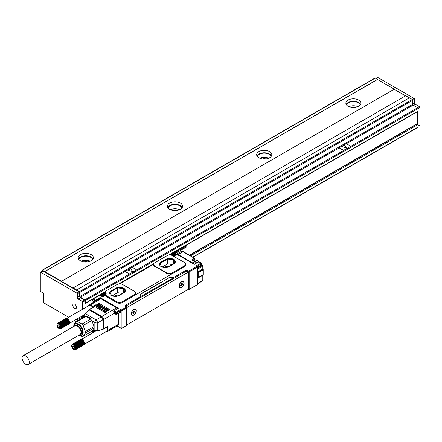 <?xml version="1.0" encoding="UTF-8"?>
<svg xmlns="http://www.w3.org/2000/svg" width="442" height="442" viewBox="0 0 442 442"><rect width="100%" height="100%" fill="white"/><g stroke="black" fill="none" stroke-linecap="round" stroke-linejoin="round"><path stroke-width="0.66" d="M394.115 89.267L61.355 281.383L394.115 89.267L405.535 95.859M61.355 281.383L72.952 288.079L405.717 95.754L409.375 97.864M61.355 281.178L44.758 271.598L377.523 79.477L375.291 78.09A0.63 0.365 -120 0 0 374.976 78.057L42.211 270.178A0.63 0.365 -120 0 0 42.084 270.465L42.084 271.283M42.211 270.178A0.63 0.365 -120 0 1 42.526 270.206L44.758 271.598M84.903 307.881L84.903 300.853A0.63 0.365 -120 0 0 84.461 300.085L80.444 297.764A1.26 0.729 -120 0 1 79.554 296.217L79.554 292.615A0.63 0.365 -120 0 0 79.107 291.842L42.973 270.979A0.63 0.365 -120 0 0 42.659 270.952L40.426 272.239A0.63 0.365 -120 0 0 40.299 272.526L40.299 290.864A0.63 0.365 -120 0 0 40.747 291.637L43.244 293.079A0.63 0.365 -120 0 1 43.686 293.853L43.686 302.295A0.63 0.365 -120 0 0 44.134 303.068L68.681 317.245M84.903 303.427A0.63 0.365 -120 0 0 85.35 303.173L85.35 300.599A0.63 0.365 -120 0 0 84.903 299.825L80.444 297.251L125.318 271.344M72.952 287.875L79.554 291.582A0.63 0.365 -120 0 1 79.996 292.355L79.996 296.477A0.63 0.365 -120 0 0 80.444 297.251M79.996 292.355L412.762 100.235A0.63 0.365 -120 0 0 412.314 99.461L409.463 97.815L76.698 289.935M412.762 103.842L414.546 102.809L414.546 99.207L412.762 100.235L412.762 104.356A0.63 0.365 -120 0 0 413.209 105.13L417.668 107.704L84.903 299.825M85.35 300.599L418.115 108.478A0.63 0.365 -120 0 0 417.668 107.704L419.452 106.677L415.441 104.356L413.657 105.389M418.115 126.202L419.767 125.246A0.63 0.365 -120 0 0 419.9 124.959L419.9 107.445L418.115 108.478L418.115 111.052L185.005 245.642M185.75 245.42L417.983 111.34A0.63 0.365 -120 0 0 418.115 111.052M394.115 89.057L377.523 79.477M348.086 106.262A7.569 4.37 180 0 1 345.865 103.174A7.569 4.37 180 0 1 350.539 99.135A7.569 4.37 180 0 1 358.788 100.08A7.569 4.37 180 0 1 361.003 103.174A7.569 4.37 180 0 1 356.335 107.207A7.569 4.37 180 0 1 348.086 106.262M258.868 157.766A7.569 4.37 180 0 1 256.653 154.678A7.569 4.37 180 0 1 261.327 150.639A7.569 4.37 180 0 1 269.576 151.589A7.569 4.37 180 0 1 271.791 154.678A7.569 4.37 180 0 1 267.123 158.717A7.569 4.37 180 0 1 258.868 157.766M169.656 209.276A7.569 4.37 180 0 1 167.441 206.187A7.569 4.37 180 0 1 172.115 202.149A7.569 4.37 180 0 1 180.364 203.093A7.569 4.37 180 0 1 182.579 206.187A7.569 4.37 180 0 1 177.905 210.221A7.569 4.37 180 0 1 169.656 209.276M80.444 260.78A7.569 4.37 180 0 1 78.228 257.692A7.569 4.37 180 0 1 82.903 253.653A7.569 4.37 180 0 1 91.151 254.603A7.569 4.37 180 0 1 93.367 257.692A7.569 4.37 180 0 1 88.693 261.73A7.569 4.37 180 0 1 80.444 260.78M44.758 271.498L377.523 79.378M42.973 270.979L40.747 272.266A0.63 0.365 -120 0 0 40.426 272.239M40.747 272.266L76.875 293.129A0.63 0.365 -120 0 1 77.322 293.902L77.322 297.505A1.26 0.729 -120 0 0 78.212 299.052L82.229 301.372A0.63 0.365 -120 0 1 82.676 302.14L82.676 309.168M125.318 271.443A0.63 0.365 0 0 0 125.495 271.753L129.064 273.813A0.63 0.365 0 0 0 129.954 273.813L136.202 270.106A0.63 0.365 0 0 0 136.202 269.592L132.633 267.532A0.63 0.365 0 0 0 131.744 267.532L125.495 271.134A0.63 0.365 0 0 0 125.495 271.653L129.064 273.708A0.63 0.365 0 0 0 129.959 273.708M414.546 99.207A0.63 0.365 -120 0 0 414.099 98.433L377.971 77.571A0.63 0.365 -120 0 0 377.656 77.543L375.998 78.499M414.546 102.809A1.26 0.729 -120 0 0 415.441 104.356M419.9 107.445A0.63 0.365 -120 0 0 419.452 106.677M190.541 255.835L418.115 124.445A0.63 0.365 -120 0 0 417.668 123.672L417.668 111.522M350.318 146.589A0.63 0.365 0 0 0 350.495 146.285M360.7 104.406A7.569 4.37 0 0 0 358.788 102.555A7.569 4.37 0 0 0 346.174 104.406M271.482 155.915A7.569 4.37 0 0 0 269.576 154.059A7.569 4.37 0 0 0 256.962 155.915M182.27 207.42A7.569 4.37 0 0 0 180.364 205.569A7.569 4.37 0 0 0 167.75 207.42M93.058 258.929A7.569 4.37 0 0 0 91.151 257.073A7.569 4.37 0 0 0 78.538 258.929M76.129 321.544L74.361 320.522M77.322 320.837L77.322 318.815M80.577 318.958L78.82 317.947M73.029 304.306A2.608 1.508 -120 0 0 73.538 307.328A2.608 1.508 -120 0 0 75.947 308.522A2.608 1.508 -120 0 0 76.262 308.218A2.608 1.508 -120 0 0 75.753 305.195A2.608 1.508 -120 0 0 73.339 304.002A2.608 1.508 -120 0 0 73.029 304.306M79.996 318.627L79.996 319.295M79.554 319.549L79.554 318.367M136.202 270.106L136.202 270.206A0.63 0.365 0 0 0 136.379 269.902M339.428 147.827A0.63 0.365 0 0 0 339.611 148.136L343.174 150.197A0.63 0.365 0 0 0 344.064 150.197L344.069 150.092A0.63 0.365 0 0 1 343.174 150.092L339.611 148.037A0.63 0.365 0 0 1 339.611 147.517L345.854 143.915A0.63 0.365 0 0 1 346.743 143.915L350.313 145.976A0.63 0.365 0 0 1 350.313 146.49L344.069 150.092M418.115 124.445L418.115 127.02L192.773 257.122M192.955 257.227L417.983 127.307A0.63 0.365 -120 0 0 418.115 127.02M417.447 111.655L417.668 123.672L189.646 255.321M360.291 105.025A6.939 4.006 0 0 0 358.34 102.809A6.939 4.006 0 0 0 351.285 101.837A6.939 4.006 0 0 0 346.578 105.025M271.079 156.534A6.939 4.006 0 0 0 269.128 154.319A6.939 4.006 0 0 0 262.073 153.341A6.939 4.006 0 0 0 257.366 156.534M181.866 208.038A6.939 4.006 0 0 0 179.916 205.823A6.939 4.006 0 0 0 172.861 204.85A6.939 4.006 0 0 0 168.153 208.038M92.654 259.548A6.939 4.006 0 0 0 90.704 257.332A6.939 4.006 0 0 0 83.648 256.354A6.939 4.006 0 0 0 78.941 259.548M189.425 255.189L417.447 123.545M127.937 270.36L132.694 271.498M357.904 106.699A6.939 4.006 0 0 0 348.97 106.699M268.692 158.208A6.939 4.006 0 0 0 259.752 158.208M179.48 209.712A6.939 4.006 0 0 0 170.54 209.712M90.267 261.222A6.939 4.006 0 0 0 81.328 261.222M351.688 107.423A4.414 2.547 180 0 1 355.186 107.423M262.476 158.932A4.414 2.547 180 0 1 265.974 158.932M173.258 210.436A4.414 2.547 180 0 1 176.761 210.436M84.046 261.946A4.414 2.547 180 0 1 87.549 261.946M130.721 268.913L127.92 270.311L132.705 271.443L130.721 268.913M342.047 146.744L346.804 147.882M342.108 146.595L346.821 147.827L344.832 145.296L342.108 146.595M92.748 300.599A0.63 0.63 0 0 0 93.063 301.146A0.63 0.365 -60 0 1 92.936 300.853A0.63 0.365 0 0 1 92.748 300.599L92.748 299.361A0.63 0.365 0 0 1 92.936 299.101A0.63 0.365 60 0 1 93.063 298.814L99.13 295.311A0.63 0.365 60 0 1 99.444 295.344L100.34 295.858A3.409 1.967 0 0 0 105.555 295.582M99.069 295.35A0.63 0.365 -120 0 0 98.748 295.532M103.594 293.825L103.196 293.593L103.632 293.339M99.892 295.599L99.444 295.344L99.892 295.599L99.444 295.344L93.378 298.847A0.63 0.365 120 0 0 92.936 299.621L92.936 300.853L94.047 301.494A0.63 0.365 120 0 0 94.256 301.814M125.34 306.483A1.26 0.729 120 0 1 125.766 306.107L126.031 305.853A0.63 0.365 120 0 0 125.583 305.593L124.848 306.107L126.39 307.085L121.484 309.919L120.677 309.455L120.859 311.825A0.884 0.508 -120 0 1 120.241 312.19M125.666 305.555A0.63 0.365 120 0 0 125.23 305.389L173.402 277.885A3.155 1.823 0 0 0 168.943 277.885L141.285 293.847A3.155 1.823 0 0 0 140.374 294.985M141.285 293.847L141.285 293.543A3.155 1.823 0 0 0 140.363 294.831A3.155 1.823 0 0 0 141.285 296.118M141.285 293.543L168.943 277.885M185.447 271.653L185.447 271.134A0.63 0.365 120 0 1 185.894 270.36L173.402 277.576A3.155 1.823 0 0 0 168.943 277.576M185.894 270.36L186.878 270.206L186.878 271.327M188.281 289.256L188.839 289.576L197.762 284.427L197.314 284.681L197.762 284.427L197.762 266.399A0.63 0.365 -60 0 0 197.314 266.139L188.839 271.034L186.878 270.206M98.864 295.367L104.964 291.842A1.26 0.729 0 0 0 105.334 292.355L105.157 292.25A3.409 1.967 0 0 1 106.152 293.643A3.409 1.967 0 0 1 105.715 294.61A1.26 0.729 0 0 0 105.555 294.963A1.26 0.729 0 0 0 105.925 295.477L116.843 301.781A3.785 2.188 0 0 0 122.196 301.781L134.688 294.571A3.785 2.188 0 0 0 135.793 293.024A3.785 2.188 0 0 0 134.688 291.482L122.55 284.477A3.785 2.188 0 0 0 117.202 284.477L105.334 291.328A1.26 0.729 0 0 0 104.964 291.842L104.964 292.665A1.26 0.729 0 0 0 105.157 293.052M119.732 283.836L153.562 264.305M134.688 294.571L134.688 295.394L184.645 266.554A3.785 2.188 0 0 0 185.756 265.007L185.756 264.183A3.785 2.188 0 0 0 184.645 262.636L172.513 255.631A3.785 2.188 0 0 0 167.159 255.631L154.667 262.841A3.785 2.188 0 0 0 153.562 264.388A3.785 2.188 0 0 0 154.667 265.935L166.8 272.941A3.785 2.188 0 0 0 172.153 272.941L172.153 273.764L166.8 273.443L166.8 272.941M135.793 293.024L135.793 293.742L134.688 295.394L122.196 302.604A3.785 2.188 0 0 1 116.843 302.604L116.843 301.781M105.555 294.963L105.555 295.786A1.26 0.729 0 0 0 105.925 296.3L116.843 302.604M117.528 308.615A2.525 1.459 60 0 0 116.666 307.859L100.964 298.792A2.525 1.459 -120 0 0 100.025 298.56A2.525 1.459 -120 0 0 99.704 298.67L88.997 304.853A2.525 1.459 -120 0 0 88.483 305.814M185.159 245.642A0.63 0.365 -120 0 0 184.955 245.658L168.573 255.117M104.329 294.25L104.533 294.366A2.525 1.459 180 0 1 105.273 295.394A2.525 1.459 180 0 1 105.262 295.51M175.75 254.702L175.75 254.813A2.525 1.459 0 0 0 175.75 254.702A2.525 1.459 0 0 0 175.01 253.675L174.811 253.559M174.076 253.133L173.673 252.901L173.933 252.752M101.527 296.002A1.608 0.928 0 0 0 102.505 296.311M102.986 296.311A1.608 0.928 0 0 0 103.969 296.002M172.004 255.31A1.608 0.928 0 0 0 172.988 255.625M173.463 255.625A1.608 0.928 0 0 0 174.446 255.31M173.402 277.576L173.402 277.885M127.003 305.394L184.121 272.416M186.253 270.57A0.63 0.365 120 0 0 185.806 271.344L187.856 272.322L127.55 307.14A1.26 0.729 120 0 0 126.655 308.682L126.655 323.931A1.26 0.729 120 0 0 126.92 324.505A1.26 0.729 120 0 0 127.55 324.445L187.856 289.626A1.26 0.729 120 0 0 188.751 288.079L188.751 272.836A1.26 0.729 120 0 0 188.485 272.255A1.26 0.729 120 0 0 187.856 272.322M186.878 271.41A1.26 0.729 120 0 0 186.701 271.228A1.26 0.729 120 0 0 186.071 271.289M197.58 266.294L196.508 265.675L197.762 266.913L189.728 271.548L188.839 271.034L188.839 289.576M197.762 267.432L201.287 265.399A0.63 0.365 -120 0 0 201.419 265.112L201.419 263.874A0.63 0.365 -0 0 0 201.287 263.067A0.63 0.365 -60 0 0 200.972 263.101A0.63 0.365 -120 0 1 201.419 263.874L197.585 266.084L196.508 265.675L200.972 263.101L198.74 261.813L194.281 264.388L194.668 264.167L194.281 264.388L176.568 254.161A0.63 0.365 -60 0 1 176.883 254.128A0.63 0.63 0 0 0 175.971 254.47A0.63 0.503 -161 0 1 176.568 254.161A3.409 1.967 0 0 1 172.662 255.719M105.157 292.25L105.157 293.079L104.262 292.56A0.63 0.365 -120 0 0 103.82 292.819A0.63 0.365 0 0 0 103.82 293.333A0.63 0.365 -60 0 1 104.262 292.56L104.964 292.156M153.562 264.388L153.562 265.106L154.667 266.438A101.312 58.493 60 0 1 166.8 273.443M184.645 266.554L184.645 265.725A3.785 2.188 0 0 0 185.756 264.183M184.645 265.725L172.153 272.941M106.08 294.057A3.409 1.967 0 0 0 105.157 293.079A0.63 0.365 -60 0 0 104.71 293.847L103.82 293.333L103.82 293.908M94.516 300.532L95.251 300.543A0.63 0.365 -60 0 1 95.61 300.135L93.378 298.847A0.63 0.365 60 0 0 93.063 298.814A0.63 0.63 0 0 0 92.936 299.621L94.516 300.532A3.53 2.039 -120 0 0 94.047 301.494A0.63 0.425 9.8 0 0 94.511 301.665M95.787 300.549L99.649 298.322L99.986 298.472L99.649 298.322A0.884 0.508 -60 0 1 99.688 298.195L100.069 297.56L95.61 300.135L95.787 300.444L100.025 298.289L100.069 297.56L118.45 308.168L113.633 311.157A0.63 0.365 -60 0 1 113.986 310.743L116.218 312.03L120.677 309.455L121.036 310.693A0.63 0.365 -60 0 1 121.484 309.919L121.926 310.693L121.926 328.207L121.036 328.207L117.136 325.953M117.677 308.527A0.63 0.365 -60 0 1 117.688 308.488L118.45 308.168M120.859 311.825L116.666 314.041L116.666 312.803A0.63 0.365 -120 0 0 116.218 312.03A0.63 0.365 -60 0 0 115.771 312.803L115.771 314.041A0.63 0.365 -60 0 0 116.218 314.301A0.63 0.365 -120 0 0 116.533 314.328L120.368 312.113A0.63 0.365 -120 0 0 120.5 311.825L120.5 310.588L116.666 312.803A0.63 0.365 180 0 1 115.771 312.803L113.633 311.157L114.484 313.234L103.572 319.538A2.525 1.459 -120 0 0 103.566 319.4A2.525 1.459 -120 0 0 101.787 316.45L89.654 309.444A0.63 0.365 -120 0 0 89.339 309.411L93.511 307.002A0.63 0.365 -120 0 1 93.826 307.035L89.654 309.444A2.525 1.459 -60 0 0 89.091 309.875L101.224 316.881L102.914 319.815A2.525 1.591 -11.2 0 0 103.572 319.422M121.169 328.494A0.63 0.365 -60 0 0 121.484 328.461L126.39 325.632L126.39 308.118L121.926 310.693L121.036 310.693L121.036 328.207A0.63 0.365 -60 0 0 121.169 328.494L116.953 326.058M126.39 307.085L126.39 308.118L126.572 307.709M95.787 300.444L95.251 300.543M93.826 307.035L90.256 304.974A2.525 1.459 -120 0 0 88.997 304.853M126.031 305.952L185.806 271.443M176.933 254.161A3.785 2.188 60 0 1 178.087 254.526L192.806 263.023A3.028 1.746 60 0 1 193.834 263.918M123.71 292.869A5.68 3.276 0 0 0 125.373 290.554A5.68 3.276 0 0 0 121.87 287.527A5.68 3.276 0 0 0 115.682 288.234L111.224 290.808A5.68 3.276 0 0 0 109.561 293.129A5.68 3.276 0 0 0 113.064 296.157A5.68 3.276 0 0 0 119.252 295.444L123.71 292.869M173.673 264.029A5.68 3.276 0 0 0 175.336 261.708A5.68 3.276 0 0 0 171.827 258.68A5.68 3.276 0 0 0 165.645 259.393L161.181 261.968A5.68 3.276 0 0 0 159.518 264.283A5.68 3.276 0 0 0 163.026 267.316A5.68 3.276 0 0 0 169.209 266.603L173.673 264.029M118.45 313.223L118.45 324.34L107.743 330.522A2.525 1.459 -120 0 1 107.218 331.677A2.525 1.459 -120 0 1 106.13 331.644M107.218 331.677L117.926 325.5A2.525 1.459 -120 0 0 118.45 324.34M100.025 298.289A0.63 0.365 -60 0 0 99.986 298.472L99.649 298.322M96.444 330.865L96.373 330.715A2.525 1.459 0 0 0 97.77 330.566L97.77 322.782A2.525 1.459 180 0 1 94.859 322.511A2.525 1.459 -60 0 1 96.08 319.848A2.525 0.442 60 0 1 97.77 322.782L102.914 319.815A2.525 1.459 180 0 0 103.572 319.538L103.572 328.809A0.63 0.365 60 0 1 103.439 329.097L107.61 326.693A0.63 0.365 -120 0 0 107.743 326.4L107.743 330.008A3.155 1.823 -120 0 0 106.699 327.218M106.246 331.577A3.155 1.823 -120 0 0 107.091 331.45A3.155 1.823 -120 0 0 107.743 330.008L107.743 330.522M92.593 307.533A3.155 1.823 -120 0 0 90.704 305.234A3.155 1.823 -120 0 0 89.129 305.074A3.155 1.823 -120 0 0 88.599 305.748M98.555 304.102A0.63 0.365 120 0 0 99.002 303.328L98.107 303.328L98.107 303.842L108.815 310.024L109.704 310.024L109.704 309.511L109.704 310.024M99.002 303.328L109.704 309.511A0.63 0.365 120 0 1 109.461 310.113M98.107 303.842L98.107 303.328M97.218 304.875A0.63 0.365 120 0 0 97.66 304.102L96.77 304.102L96.77 304.615L107.478 310.798L108.367 310.798L108.367 310.278L108.367 310.798M97.66 304.102L108.367 310.278A0.63 0.365 120 0 1 108.119 310.886M96.77 304.615L96.77 304.102M95.875 305.643A0.63 0.365 120 0 0 96.323 304.875L95.433 304.875L95.433 305.389L106.135 311.566L107.03 311.566L107.03 311.052L107.03 311.566M96.323 304.875L107.03 311.052A0.63 0.365 120 0 1 106.782 311.654M95.433 305.389L95.433 304.875M94.538 306.416A0.63 0.365 120 0 0 94.986 305.643L94.096 305.643L94.096 306.162L104.798 312.339L105.693 312.339L105.693 311.825L105.693 312.339M94.986 305.643L105.693 311.825A0.63 0.365 120 0 1 105.445 312.428M94.096 306.162L94.096 305.643M183.806 284.698A3.53 2.039 120 0 0 181.612 281.692A3.53 2.039 120 0 0 179.419 284.46A3.53 2.039 120 0 0 179.115 286.024A3.53 2.039 120 0 0 180.993 287.731A3.53 2.039 120 0 0 183.806 284.698M135.987 312.306A3.53 2.039 120 0 0 133.793 309.301A3.53 2.039 120 0 0 131.6 312.069A3.53 2.039 120 0 0 131.296 313.627A3.53 2.039 120 0 0 133.175 315.339A3.53 2.039 120 0 0 135.987 312.306M197.894 268.946L202.801 266.112L202.801 268.94A0.63 0.365 -120 0 0 202.933 269.377L198.022 272.211A0.63 0.365 60 0 1 197.894 271.769L197.894 268.946A0.63 0.365 -120 0 0 197.762 268.504M125.368 290.709A5.68 3.276 0 0 0 121.749 287.803A5.68 3.276 0 0 0 115.682 288.543L115.682 288.234M115.682 288.543L111.224 291.118A5.68 3.276 0 0 0 109.566 293.284M175.33 261.863A5.68 3.276 0 0 0 171.706 258.962A5.68 3.276 0 0 0 165.645 259.703L165.645 259.393M165.645 259.703L161.181 262.277A5.68 3.276 0 0 0 159.523 264.438M93.765 332.412L93.566 331.809A0.63 0.448 15.7 0 1 92.693 331.682L92.975 332.677A0.63 0.514 130.5 0 1 92.975 332.677A2.525 1.459 120 0 0 92.975 332.682M106.334 331.522A3.155 1.823 -120 0 0 107.135 331.423M89.174 305.052A3.155 1.823 -120 0 0 88.687 305.693M81.632 316.135L82.057 316.61A3.785 2.188 -120 0 0 83.229 316.494L83.737 315.754A0.63 0.448 -164.3 0 1 83.737 315.743L84.936 313.538L89.091 309.875L84.936 313.538M197.894 278.073A0.63 0.365 60 0 1 198.022 277.78L202.983 274.918A0.63 0.365 180 0 1 202.983 274.979L202.933 274.952A0.63 0.514 60 0 0 202.933 274.946L202.933 274.952A0.63 0.365 -120 0 0 202.801 275.239L197.894 278.073L197.894 283.366A0.63 0.365 60 0 1 197.762 283.659L202.668 280.825A0.63 0.63 0 0 0 202.983 280.278A0.63 0.365 0 0 1 202.801 280.537A0.63 0.365 60 0 1 202.668 280.825M183.159 281.692A3.282 1.895 120 0 0 183.071 281.637A3.282 1.895 120 0 0 181.518 281.747M179.115 285.913A3.282 1.895 120 0 0 179.795 287.317A3.282 1.895 120 0 0 179.883 287.366M135.34 309.301A3.282 1.895 120 0 0 135.258 309.24A3.282 1.895 120 0 0 133.705 309.356M131.296 313.522A3.282 1.895 120 0 0 131.976 314.925A3.282 1.895 120 0 0 132.064 314.969M198.077 277.753L202.983 274.918L198.077 277.753A0.63 0.365 60 0 0 198.204 277.465L198.204 272.742A0.63 0.365 60 0 0 198.077 272.3M194.861 261.421A3.785 2.188 60 0 1 194.861 261.321L194.861 259.056L192.9 260.189L191.74 259.83L195.038 261.736L192.806 263.023M192.9 260.288L191.74 259.83L194.414 258.283L182.994 251.691A0.63 0.365 -60 0 1 183.308 251.658L181.104 251.504A3.785 2.188 60 0 1 182.994 251.691L178.087 254.526M124.467 292.333L118.323 295.88M116.484 296.328L111.909 295.621A0.63 0.365 0 0 1 111.461 295.361L110.102 292.438A0.63 0.365 0 0 1 110.268 292.085L117.351 287.991A0.63 0.365 0 0 1 117.964 287.897L123.031 288.681L123.031 293.162M123.473 292.908L123.473 288.941A0.63 0.365 0 0 0 123.031 288.681M123.473 288.941L124.832 291.864A0.63 0.365 0 0 1 124.848 291.93L124.832 291.864M166.446 267.482L161.866 266.775A0.63 0.365 0 0 1 161.418 266.515L160.098 263.675A0.63 0.365 0 0 1 160.264 263.322L167.452 259.172A0.63 0.365 0 0 1 168.065 259.078L172.988 259.841L172.988 264.217M173.435 263.957L173.435 260.095A0.63 0.365 0 0 0 172.988 259.841M173.435 260.095L174.756 262.94A0.63 0.365 0 0 1 174.59 263.294L167.85 267.183M94.096 328.041L85.433 333.041L83.107 336.351L91.765 331.351L94.096 328.041L94.096 326.516L91.87 320.781L94.859 322.511L94.859 330.428L96.373 330.715M84.24 344.279L107.019 331.124A2.84 1.641 -120 0 0 106.621 327.262M80.991 318.721L80.991 316.693L81.731 317.433L82.057 316.61M92.522 307.577A2.84 1.641 -120 0 0 89.831 305.168A2.84 1.641 -120 0 0 89.372 305.3L66.593 318.45M81.731 318.295L81.731 317.433A4.414 2.547 -120 0 0 83.897 316.179A0.63 0.448 -164.3 0 1 83.737 315.754M84.643 316.61L83.897 316.179L84.405 314.726A2.525 1.459 -60 0 1 85.234 313.588L96.08 319.848L101.224 316.881A2.525 1.459 -60 0 1 101.787 316.45L116.666 307.859M103.55 294.002L103.909 294.212L103.235 294.676L103.909 295.14L101.588 295.14L102.262 294.676L101.588 294.212L101.942 294.002L102.522 294.339L103.55 294.002L103.55 294.416M174.026 253.316L174.386 253.52L173.712 253.984L174.386 254.448L172.065 254.448L172.739 253.984L172.065 253.52L172.424 253.316L173.004 253.647L174.026 253.316L174.026 253.725M182.723 286.289A3.282 1.895 120 0 0 183.253 281.736A3.282 1.895 120 0 0 180.502 282.869A3.282 1.895 120 0 0 179.971 287.422A3.282 1.895 120 0 0 182.723 286.289M134.904 313.897A3.282 1.895 120 0 0 135.434 309.345A3.282 1.895 120 0 0 132.683 310.477A3.282 1.895 120 0 0 132.152 315.03A3.282 1.895 120 0 0 134.904 313.897M196.486 262.747A2.84 1.641 60 0 1 196.579 262.857A2.84 1.641 60 0 1 196.646 262.935L195.353 261.703A0.63 0.365 -60 0 0 195.038 261.736A3.028 1.746 -120 0 1 196.397 263.078M122.533 293.449L117.964 292.742A0.63 0.365 0 0 0 117.351 292.836L112.401 295.692M172.352 264.581L168.065 263.918A0.63 0.365 0 0 0 167.452 264.012L162.501 266.874M69.604 322.367A2.84 1.641 -120 0 0 69.604 322.306A2.84 1.641 -120 0 0 69.604 322.185A2.84 1.641 -120 0 0 69.582 321.931A2.84 1.641 -120 0 0 69.538 321.666A2.84 1.641 -120 0 0 69.471 321.4A2.84 1.641 -120 0 0 69.388 321.13A2.84 1.641 -120 0 0 69.361 321.052A2.84 1.641 -120 0 0 69.284 320.859A2.84 1.641 -120 0 0 69.156 320.588A2.84 1.641 -120 0 0 69.018 320.328A2.84 1.641 -120 0 0 68.858 320.074A2.84 1.641 -120 0 0 68.692 319.837A2.84 1.641 -120 0 0 68.51 319.61A2.84 1.641 -120 0 0 68.317 319.4A2.84 1.641 -120 0 0 68.118 319.207A2.84 1.641 -120 0 0 67.913 319.041A2.84 1.641 -120 0 0 67.703 318.892A2.84 1.641 -120 0 0 67.598 318.831A2.84 1.641 -120 0 0 67.543 318.804M91.124 319.715L90.538 318.616L86.588 316.339L85.947 316.406M103.329 295.063L103.235 294.676M102.262 294.703L103.235 294.703M101.942 294.002L101.942 294.416M102.262 294.676L102.168 295.063M173.805 254.371L173.712 253.984M172.739 254.012L173.712 254.012M172.424 253.316L172.424 253.725M172.739 253.984L172.645 254.371M181.253 285.084L181.253 284.886A0.63 0.365 120 0 1 181.701 284.118L182.237 284.427A0.63 0.365 120 0 0 181.789 285.195L181.435 286.024L181.435 285.405A0.63 0.365 120 0 0 180.988 285.145L180.452 285.455L180.988 284.731A0.63 0.365 120 0 0 181.435 283.963L181.435 283.344L181.789 283.134L181.789 283.753A0.63 0.365 120 0 0 182.237 284.013L182.773 283.703L182.773 284.118L182.413 283.908M182.237 284.427L182.773 284.118M133.434 312.693L133.434 312.494A0.63 0.365 120 0 1 133.882 311.721L134.418 312.03A0.63 0.365 120 0 0 133.97 312.803L133.97 313.422L133.617 313.627L133.617 313.008A0.63 0.365 120 0 0 133.169 312.754L132.633 313.063L133.169 312.339A0.63 0.365 120 0 0 133.617 311.566L133.97 310.743L133.97 311.361A0.63 0.365 120 0 0 134.418 311.621L134.954 311.312L134.954 311.721L134.595 311.516M134.418 312.03L134.954 311.721M194.928 261.46L196.392 260.614A2.84 1.641 60 0 1 198.773 261.592A2.84 1.641 60 0 1 198.878 261.73M119.097 295.433A3.155 1.823 0 0 0 115.235 295.704A3.155 1.823 0 0 0 114.76 296.057M168.943 266.554A3.155 1.823 0 0 0 165.197 266.863A3.155 1.823 0 0 0 164.717 267.217M91.87 320.781L91.765 320.516L83.107 325.516L85.433 331.517L94.096 326.516M85.433 333.041L85.433 331.517M79.306 335.478L81.963 336.456L83.107 336.351M91.765 320.516L90.621 319.091L85.969 316.406L84.82 316.511L76.162 321.511L73.836 324.82L73.797 325.947M66.687 318.555L66.261 318.406L57.808 323.594L57.814 323.201L66.062 318.439L66.504 318.572M66.333 318.616L65.88 318.5L57.631 323.268L57.482 323.71L57.466 323.362L57.637 323.638L57.814 323.201M69.018 323.605L68.869 324.052L60.615 328.815L60.316 328.627L60.781 328.721L69.029 323.958L69.156 323.505M69.284 323.384L69.179 323.831L60.924 328.599L60.582 328.406L69.306 323.682L69.388 323.235M69.471 323.063L69.411 323.5L61.162 328.268L60.775 328.086L69.493 323.295L69.538 322.87M69.582 322.654L69.554 323.074L61.305 327.837L60.88 327.677L69.593 322.826L69.604 322.428M69.593 322.29L61.355 327.329L60.902 327.207L69.593 322.29L68.858 320.074L67.14 318.583L58.587 323.699L58.659 323.257L66.913 318.489L67.283 318.676M67.703 318.892L67.372 318.704L58.792 323.793L58.891 323.345M67.079 318.61L66.687 318.428L58.178 323.594L58.217 323.163L66.466 318.4L66.88 318.572M181.789 285.814L181.435 285.609M133.97 313.422L133.617 313.218M90.621 319.091L81.963 324.091L83.107 325.516M73.98 325.505A6.624 3.823 60 0 1 80.919 326.384A6.624 3.823 60 0 1 83.124 332.997A6.624 3.823 60 0 1 79.77 335.539M76.162 321.511L77.306 321.406L81.963 324.091M85.969 316.406L77.306 321.406M58.217 323.163L57.99 323.577L58.007 323.168M56.896 325.135L57.466 323.362M56.891 325.268A2.525 1.459 60 0 1 58.233 324.047A2.525 1.459 60 0 1 60.245 326.218A2.525 1.459 60 0 1 58.675 328.362A2.525 1.459 60 0 1 57.112 326.384A2.525 1.459 60 0 1 56.891 325.268L56.896 324.748M60.615 328.815L58.675 328.362M60.924 328.599L60.46 328.528L60.781 328.721M61.162 328.268L60.687 328.257L61.051 328.445M61.305 327.837L60.836 327.892L61.245 328.063M61.355 327.329L60.902 327.45L61.339 327.594M69.471 321.4L60.775 326.423L61.245 326.472L60.836 326.688L61.339 327.052M61.305 326.765L69.554 322.003M61.245 326.472L69.493 321.704M69.388 321.13L60.687 326.152L69.411 321.406M60.775 326.423L61.162 326.168M60.687 326.152L69.306 321.102M69.284 320.859L61.051 325.87M69.156 320.588L60.46 325.61L69.179 320.804M60.582 325.881L60.924 325.572M69.018 320.328L60.316 325.351L69.029 320.511M60.46 325.61L60.781 325.273M68.858 320.074L60.162 325.097L68.869 320.223M60.316 325.351L60.615 324.992M68.692 319.837L59.99 324.859L68.687 319.953M60.162 325.097L60.432 324.715M68.51 319.61L59.808 324.632L68.488 319.693M59.99 324.859L60.239 324.456M68.317 319.4L59.62 324.422L68.283 319.45M59.808 324.632L60.029 324.213M59.123 323.467L59.211 324.063L59.587 323.793L59.421 324.229L68.062 319.223M59.62 324.422L59.814 323.992M59.587 323.793L67.836 319.025M59.355 323.616L67.609 318.853M58.432 323.196L58.377 323.632L58.659 323.257M81.45 335.152A6.31 3.641 -120 0 0 81.637 335.058A6.31 3.641 -120 0 0 82.019 328.505A6.31 3.641 -120 0 0 76.251 323.848A6.31 3.641 -120 0 0 75.328 324.135A6.31 3.641 -120 0 0 75.157 324.246M78.582 335.368A5.724 3.304 -120 0 0 78.853 335.417L79.715 335.533A6.31 3.641 -120 0 0 80.356 335.55A6.31 3.641 -120 0 0 81.278 335.263A6.31 3.641 -120 0 0 81.665 328.71A6.31 3.641 -120 0 0 75.897 324.052A6.31 3.641 -120 0 0 74.969 324.34A6.31 3.641 -120 0 0 73.958 325.561L73.626 326.362A5.724 3.304 -120 0 0 73.538 326.621M59.571 326.213L59.571 327.411L58.675 327.483L57.786 326.384L57.786 325.185L58.675 325.113L59.571 326.213M78.853 335.417A5.724 3.304 -120 0 0 79.433 335.434A5.724 3.304 -120 0 0 80.919 329.903A5.724 3.304 -120 0 0 75.389 324.997A5.724 3.304 -120 0 0 73.626 326.362M58.675 327.483L59.571 326.969M59.571 326.809L58.764 325.224M57.786 326.384L58.764 325.815M28.189 364.457L79.936 334.583A5.044 2.912 -120 0 0 80.98 332.378A5.044 2.912 -120 0 0 79.234 327.726A5.044 2.912 -120 0 0 75.626 325.616A5.044 2.912 -120 0 0 74.886 325.842L23.144 355.716A5.044 2.912 -120 0 0 22.1 357.921A5.044 2.912 -120 0 0 24.26 363.059A5.044 2.912 -120 0 0 28.189 364.457A5.044 2.912 -120 0 0 29.233 362.252A5.044 2.912 -120 0 0 27.078 357.114A5.044 2.912 -120 0 0 23.144 355.716M84.411 343.279A2.84 1.641 -120 0 0 84.416 343.219A2.84 1.641 -120 0 0 84.411 343.097A2.84 1.641 -120 0 0 84.389 342.843A2.84 1.641 -120 0 0 84.345 342.578A2.84 1.641 -120 0 0 84.278 342.312A2.84 1.641 -120 0 0 84.195 342.042A2.84 1.641 -120 0 0 84.168 341.964A2.84 1.641 -120 0 0 84.09 341.771A2.84 1.641 -120 0 0 83.969 341.5A2.84 1.641 -120 0 0 83.825 341.241A2.84 1.641 -120 0 0 83.671 340.986A2.84 1.641 -120 0 0 83.499 340.749A2.84 1.641 -120 0 0 83.317 340.522A2.84 1.641 -120 0 0 83.124 340.312A2.84 1.641 -120 0 0 82.925 340.119A2.84 1.641 -120 0 0 82.72 339.953A2.84 1.641 -120 0 0 82.51 339.804A2.84 1.641 -120 0 0 82.405 339.743A2.84 1.641 -120 0 0 82.356 339.71M83.825 344.517L83.676 344.964L75.422 349.727L75.129 349.539L75.588 349.633L83.842 344.87L83.969 344.417M84.09 344.296L83.986 344.743L75.737 349.512L75.394 349.318L84.113 344.594L84.195 344.147M84.278 343.975L84.223 344.412L75.969 349.18L75.582 348.992L84.306 344.207L84.345 343.782M84.389 343.567L84.367 343.987L76.112 348.749L75.692 348.589L84.4 343.738L84.411 343.34M84.4 343.202L76.162 348.241L75.715 348.119L84.4 343.202L83.671 340.986L81.952 339.495L73.394 344.611L73.466 344.169L81.72 339.401L82.09 339.589M82.51 339.804L82.184 339.616L73.604 344.705L73.698 344.257M81.886 339.522L81.494 339.34L72.991 344.5L73.024 344.075L81.278 339.312L81.687 339.484M81.494 339.467L81.068 339.312L72.615 344.506L72.621 344.114L80.875 339.351L81.311 339.484M73.488 349.274A2.525 1.459 60 0 1 71.919 347.296A2.525 1.459 60 0 1 71.703 346.18A2.525 1.459 60 0 1 73.046 344.959A2.525 1.459 60 0 1 75.052 347.125A2.525 1.459 60 0 1 73.488 349.274L75.046 349.826M75.737 349.512L75.267 349.44L75.588 349.633M75.969 349.18L75.499 349.169L75.864 349.357M76.112 348.749L75.648 348.804L76.052 348.976M76.162 348.241L75.715 348.362L76.151 348.506M84.278 342.312L75.582 347.335L76.052 347.384L75.692 347.865L76.151 347.964M76.112 347.677L84.367 342.915M76.052 347.384L84.306 342.616M84.195 342.042L75.499 347.064L84.223 342.318M75.582 347.335L75.969 347.081M75.499 347.064L84.113 342.014M84.09 341.771L75.864 346.782M83.969 341.5L75.267 346.522L83.986 341.716M75.394 346.793L75.737 346.484M83.825 341.241L75.129 346.263L83.842 341.423M75.267 346.522L75.588 346.185M83.671 340.986L74.974 346.009L83.676 341.136M75.129 346.263L75.422 345.904M83.499 340.749L74.803 345.771L83.494 340.865M74.974 346.009L75.245 345.627M83.317 340.522L74.621 345.545L83.3 340.605M74.803 345.771L75.046 345.368M83.124 340.312L74.427 345.335L83.09 340.362M74.621 345.545L74.836 345.125M73.93 344.379L74.024 344.975L74.394 344.705L74.228 345.141L82.875 340.136M74.427 345.335L74.621 344.904M74.394 344.705L82.648 339.937M74.162 344.528L82.416 339.76M73.245 344.108L73.19 344.545L73.466 344.169M72.814 344.08L72.797 344.489L73.024 344.075M81.146 339.528L80.693 339.412L72.438 344.18L72.444 344.55L72.621 344.114M72.289 344.622L72.438 344.18L72.289 344.622M71.703 346.047L72.273 344.274M71.703 345.666L71.703 346.18M74.378 347.125L74.378 348.324L73.488 348.395L72.593 347.296L72.593 346.097L73.488 346.025L74.378 347.125M73.488 348.395L74.378 347.882M74.378 347.721L73.576 346.136M72.593 347.296L73.576 346.727M42.526 270.206L375.291 78.09M79.107 291.842L76.875 293.129M79.554 292.615L77.322 293.902M79.554 296.217L77.322 297.505M80.444 297.764L78.212 299.052M84.461 300.085L82.229 301.372M84.903 300.853L82.676 302.14M98.82 295.394L85.35 303.173M413.209 105.13L346.208 143.81M339.428 147.727L132.097 267.427M412.762 104.356L79.996 296.477M414.099 98.433L79.554 291.582M377.971 77.571L376.186 78.604M418.115 125.992L419.9 124.959M125.23 305.389L125.583 305.593M171.098 255.117L170.242 254.62A0.63 0.365 120 0 0 169.927 254.653L170.584 255.034M170.242 254.62A0.63 0.63 0 0 0 169.612 254.62A0.63 0.365 -120 0 1 169.927 254.653L169.303 255.012M153.601 264.078L119.34 283.858M100.025 298.56L99.864 298.466A2.652 1.53 -120 0 0 99.295 298.902M185.402 245.503A0.63 0.365 60 0 1 185.717 245.537A0.63 0.365 -60 0 1 186.032 245.503A0.63 0.63 0 0 0 185.402 245.503L174.247 251.946A0.63 0.365 60 0 1 174.562 251.973L185.717 245.537L186.43 245.951A0.63 0.365 -60 0 1 186.878 246.205A0.63 0.365 180 0 1 186.878 246.719L186.878 253.719M99.467 295.228L101.163 294.25M101.898 293.825L103.71 292.781M169.949 254.537L171.645 253.559M172.374 253.133L174.01 252.194M99.13 295.311A0.63 0.63 0 0 1 99.759 295.311L100.654 295.825A0.63 0.365 120 0 0 100.34 295.858M104.71 294.477L104.71 293.847A2.774 1.602 0 0 1 105.522 294.985C106.5 295.107 102.975 297.234 100.654 295.825M124.959 305.952L124.959 306.262M185.447 271.134L185.806 271.344M187.408 270.206L187.408 271.637M198.563 261.918L198.74 261.813A0.63 0.365 -60 0 1 199.055 261.78L201.287 263.067A0.63 0.365 -60 0 1 201.419 263.36A0.63 0.365 -0 0 1 201.602 263.614L201.602 264.852A0.63 0.365 180 0 1 201.419 265.112L197.762 267.222M176.883 254.128L194.281 264.178L199.055 261.78A0.63 0.365 -60 0 1 199.099 261.813M122.196 301.781L122.196 302.604M105.925 295.477L105.925 296.3M95.621 300.599A2.901 1.674 -120 0 0 95.5 300.659A2.901 1.674 -120 0 0 94.969 301.4M99.091 298.643A2.901 1.674 -120 0 0 98.809 299.184M100.964 298.792L90.256 304.974M121.484 328.461L121.926 328.207M173.933 253.051L173.933 252.493A0.63 0.365 0 0 1 174.12 252.233A0.63 0.365 60 0 1 174.247 251.946A0.63 0.63 0 0 0 174.12 252.747L174.12 253.15M175.723 254.089L175.723 253.161L186.878 246.719A0.63 0.365 -120 0 0 186.43 245.951L175.275 252.388L174.562 251.973A0.63 0.365 120 0 0 174.12 252.747L174.833 253.161A0.63 0.365 -60 0 1 175.275 252.388A0.63 0.365 60 0 1 175.723 253.161A0.63 0.365 180 0 1 174.833 253.161L174.833 253.57M100.903 295.035A1.862 1.072 -0 0 0 100.886 295.19A1.862 1.072 -0 0 0 102.483 296.251A1.862 1.072 -0 0 0 104.533 295.494A1.862 1.072 -0 0 0 104.61 295.19A1.862 1.072 -0 0 0 104.588 295.035M171.385 254.343A1.862 1.072 -0 0 0 171.363 254.498A1.862 1.072 -0 0 0 172.96 255.564A1.862 1.072 -0 0 0 175.01 254.802A1.862 1.072 -0 0 0 175.087 254.498A1.862 1.072 -0 0 0 175.065 254.343M125.766 306.107L127.55 307.14M189.728 289.062L189.728 271.548M154.667 265.935L154.667 266.438M114.793 313.687L115.903 314.328A0.63 0.63 0 0 0 116.533 314.328A0.63 0.365 -120 0 0 116.666 314.041A0.63 0.365 180 0 1 115.771 314.041L114.66 313.4A0.63 0.293 171.8 0 1 114.484 313.234A0.63 0.63 0 0 0 114.793 313.687A0.63 0.365 -60 0 1 114.66 313.4A3.53 2.039 -120 0 0 114.191 311.892M100.964 294.576A1.862 1.072 -0 0 0 100.886 294.88A1.862 1.072 -0 0 0 102.483 295.941A1.862 1.072 -0 0 0 104.533 295.184A1.862 1.072 -0 0 0 104.61 294.88A1.862 1.072 -0 0 0 103.969 294.068M101.527 294.068A1.862 1.072 -0 0 0 101.058 294.427M171.441 253.885A1.862 1.072 -0 0 0 171.363 254.189A1.862 1.072 -0 0 0 172.96 255.255A1.862 1.072 -0 0 0 175.01 254.493A1.862 1.072 -0 0 0 175.087 254.189A1.862 1.072 -0 0 0 174.446 253.377M172.004 253.377A1.862 1.072 -0 0 0 171.535 253.741M201.602 264.907L202.353 265.344A0.63 0.365 -60 0 1 202.801 265.598A0.63 0.365 -0 0 1 202.801 266.112A0.63 0.365 -120 0 0 202.353 265.344L197.762 267.996M111.224 291.118L111.224 290.808M161.181 262.277L161.181 261.968M102.914 319.815L102.914 329.086A2.525 1.459 180 0 0 103.572 328.809L107.743 326.4M102.632 329.273L97.665 330.848L94.251 330.848A3.785 2.188 -120 0 0 93.566 331.809M197.894 283.366L202.801 280.537L202.801 275.239A0.63 0.365 180 0 0 202.983 274.979L202.983 280.278M101.201 294.411A1.608 0.928 -0 0 0 102.295 295.565A1.608 0.928 -0 0 0 104.29 294.936A1.608 0.928 -0 0 0 103.201 293.781A1.608 0.928 -0 0 0 101.201 294.411M171.684 253.725A1.608 0.928 -0 0 0 172.772 254.874A1.608 0.928 -0 0 0 174.767 254.244A1.608 0.928 -0 0 0 173.678 253.095A1.608 0.928 -0 0 0 171.684 253.725M201.602 264.692L202.668 265.31A0.63 0.63 0 0 1 202.983 265.857L202.983 268.681A0.63 0.365 180 0 1 202.801 268.94L197.894 271.769M194.778 261.371L194.861 261.321A0.63 0.365 0 0 0 195.044 261.067L195.044 258.802A0.63 0.365 0 0 1 194.861 259.056A0.63 0.365 -120 0 0 194.414 258.283A0.63 0.365 120 0 1 194.861 258.542A0.63 0.365 0 0 1 195.044 258.802A0.63 0.63 0 0 0 194.729 258.255L183.308 251.658M91.87 331.207L92.693 331.682A4.414 2.547 -120 0 1 94.859 330.428M88.787 310.024L89.339 309.411M203.06 269.305L198.022 272.211M203.209 274.559A0.63 0.514 60 0 1 202.983 274.918L202.983 274.918A0.63 0.365 -120 0 0 203.11 274.631L203.11 269.907A0.63 0.365 -0 0 0 203.11 269.393L202.983 269.465A0.63 0.365 -120 0 1 203.11 269.907L198.204 272.742M202.983 268.681L203.215 269.333A0.63 0.63 0 0 1 203.298 269.648L203.298 274.372A0.63 0.365 180 0 1 203.11 274.631L198.204 277.465M110.268 292.786L110.268 292.085M117.351 292.836L117.351 287.991M117.964 292.742L117.964 287.897M160.264 264.023L160.264 263.322M167.452 264.012L167.452 259.172M168.065 263.918L168.065 259.078M103.329 294.803L103.329 295.217M102.969 294.339L102.969 294.853M102.522 294.853L102.522 294.339M102.168 295.217L102.168 294.803M173.805 254.111L173.805 254.526M173.446 253.647L173.446 254.167M173.004 254.167L173.004 253.647M172.645 254.526L172.645 254.111M89.687 318.555A7.823 4.514 -120 0 0 86.903 316.947M90.538 318.616A8.199 4.735 -120 0 0 86.588 316.339M181.789 283.753L181.435 283.549M180.988 285.145L180.629 284.941M181.789 285.195L181.253 284.886M133.97 311.361L133.617 311.157M133.169 312.754L132.81 312.549M133.97 312.803L133.434 312.494M92.82 299.074L85.218 303.461M118.616 283.963L153.777 263.659M103.632 293.836L103.632 293.079A0.63 0.63 0 0 1 103.947 292.532L104.964 291.947M125.545 305.356L125.904 305.56M197.629 266.106L197.27 265.902M172.38 255.559L174.844 255.354L175.971 254.47M169.612 254.62L168.833 255.067M153.694 263.808L118.876 283.913M117.765 308.571L113.577 311.03M93.063 301.146L94.174 301.787A0.63 0.63 0 0 0 94.245 301.82M186.032 245.503L186.745 245.918A0.63 0.63 0 0 1 187.06 246.465L187.06 253.824M101.931 296.256L100.964 295.538L100.98 294.505C102.555 293.377 103.765 293.505 104.61 294.88L104.516 295.565L103.561 296.256M171.938 255.36L171.446 254.846L171.457 253.813C173.032 252.686 174.242 252.813 175.087 254.189L174.993 254.874L174.043 255.564M186.701 271.228L188.485 272.255M126.572 325.522L126.572 307.737M126.572 324.306L126.92 324.505M176.684 254.056L181.104 251.504M201.287 265.399A0.63 0.63 0 0 0 201.602 264.852M192.557 260.089L195.353 261.703M91.207 331.677L92.964 332.688M97.665 330.848L103.439 329.097M84.019 314.947L69.433 323.367M202.983 274.918A0.63 0.63 0 0 0 203.298 274.372M195.06 261.382L195.044 261.067M180.817 284.83L181.303 285.112M181.435 283.764L181.922 284.046M132.998 312.439L133.484 312.721M133.617 311.367L134.103 311.649M75.328 324.135L74.969 324.34M81.637 335.058L81.278 335.263M95.986 330.942L81.4 339.362"/></g></svg>
